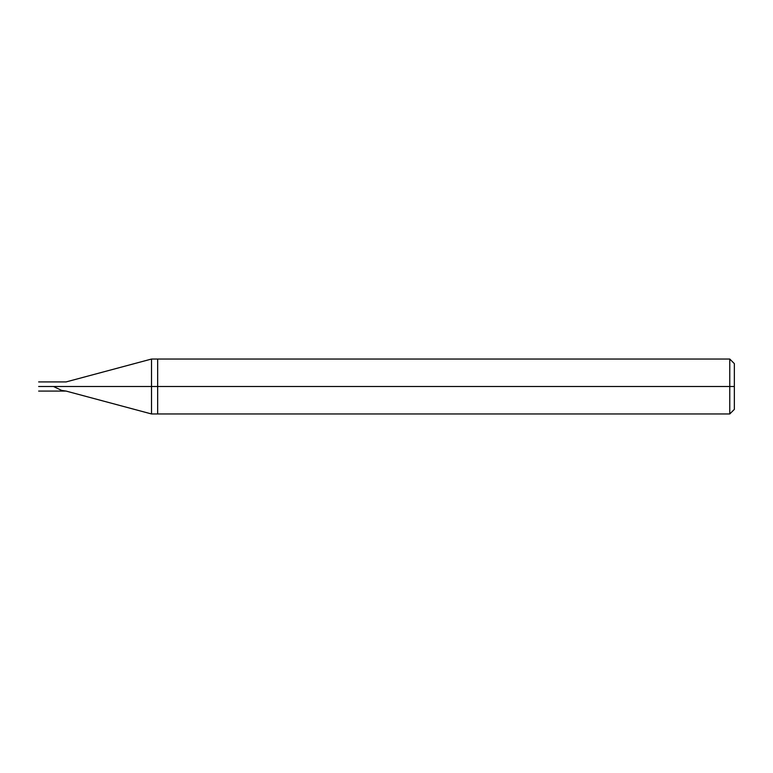 <?xml version="1.0" encoding="UTF-8"?>
<svg xmlns="http://www.w3.org/2000/svg" width="773" height="773" viewBox="0 0 773 773"><rect width="100%" height="100%" fill="white"/><g stroke="black" fill="none" stroke-linecap="round" stroke-linejoin="round"><path stroke-width="1.16" d="M38.65 386.5C38.65 392.404 38.65 392.404 38.65 386.5C38.65 392.404 38.65 392.404 38.65 386.5L66.111 386.5C66.111 392.404 66.111 392.404 66.111 386.5C66.111 392.404 66.111 392.404 66.111 386.5C66.111 380.596 66.111 380.596 66.111 386.5L38.65 386.5C38.65 380.596 38.65 380.596 38.65 386.5C38.65 380.596 38.65 380.596 38.65 386.5M66.111 386.5C66.111 392.404 66.111 392.404 66.111 386.5L151.518 386.5L151.518 413.961L151.518 386.5L151.518 413.961L151.518 386.5L157.653 386.5L157.653 413.961L157.653 386.5L157.653 413.961L157.653 386.5L729.77 386.5L729.77 413.961L729.77 386.5L729.77 413.961L729.77 386.5L734.35 386.5L734.35 409.381L734.35 363.619L734.35 386.5L729.77 386.5L729.77 359.039L729.77 386.5L157.653 386.5L157.653 359.039L157.653 386.5L151.518 386.5L151.518 359.039L151.518 386.5L66.111 386.5C66.111 380.596 66.111 380.596 66.111 386.5C66.111 380.596 66.111 380.596 66.111 386.5M151.518 386.5L151.518 359.039L151.518 386.5M157.653 386.5L157.653 359.039L157.653 386.5M729.77 386.5L729.77 359.039L729.77 386.5M53.492 386.5L61.685 390.433L66.111 391.08L151.518 413.961L729.77 413.961L734.35 409.381M38.65 391.08L66.111 391.08M38.65 381.92L66.111 381.92L151.518 359.039L729.77 359.039L734.35 363.619"/></g></svg>
